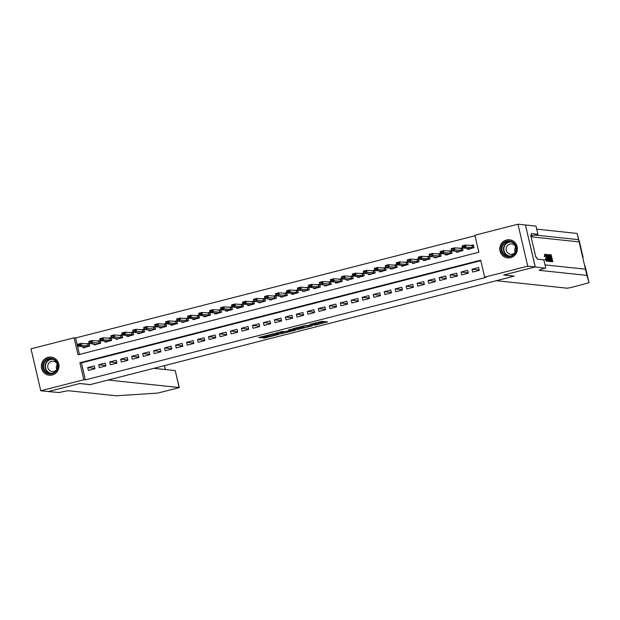 <?xml version="1.0" encoding="UTF-8"?>
<svg xmlns="http://www.w3.org/2000/svg" width="620" height="620" viewBox="0 0 620 620"><rect width="100%" height="100%" fill="white"/><g stroke="black" fill="none" stroke-linecap="round" stroke-linejoin="round"><path stroke-width="0.93" d="M314.286 325.283L327.523 321.888L322.191 321.315L309.365 324.493L316.091 323.423L311.55 324.996L318.827 323.71L314.286 325.283M48.097 357.306A9.114 8.804 96 0 1 58.947 365.506A9.114 8.804 96 0 1 49.197 375.209A9.114 8.804 96 0 1 48.097 357.306M506.525 239.994A9.114 8.804 96 0 1 517.367 248.194A9.114 8.804 96 0 1 507.617 257.897A9.114 8.804 96 0 1 506.525 239.994M276.481 334.041L276.621 334.637L263.353 337.644L262.531 337.931L264.058 338.109L265.43 337.861L278.969 334.32L273.637 333.738L258.726 337.528L260.555 337.737L267.367 336.102L268.197 335.808L267.267 335.699L267.367 336.102M276.621 334.637L273.033 334.226L267.267 335.699M535.277 266.933L503.82 274.978L514.306 276.086L496.302 280.697L567.308 288.207L571.5 287.455L589 282.736L586.908 275.388L539.571 270.382A8.176 0.713 -13.1 0 1 539.292 270.266A8.176 0.713 -13.1 0 1 545.158 268.197L535.277 266.933L525.466 224.998L535.223 266.941L503.657 275.024L514.143 276.132L90.303 384.594L79.817 383.486L48.252 391.561L40.757 390.771L31 348.828L74.098 337.799L78.058 354.803L478.834 252.239L474.874 235.236L517.971 224.208L527.736 266.151L484.639 277.179L480.678 260.175L79.903 362.739L83.855 379.742L40.757 390.771M535.223 266.941L527.736 266.151M480.795 260.687L81.398 362.894L85.359 379.897L486.134 277.341L484.639 277.179M85.359 379.897L83.855 379.742M297.577 329.53L312.488 325.74L305.784 325.407L292.245 328.957L297.577 329.53L297.313 328.399L302.142 327.267M294.903 330.321L280.813 333.816L275.481 333.242L281.751 331.56L285.27 331.545L290.245 330.375L291.036 330.065L288.773 329.817L290.307 329.445L295.686 330.01L294.903 330.321L294.81 329.918M82.871 346.735L83.111 347.743L89.698 346.061L89.04 343.224L86.32 343.922M93.852 343.929L94.085 344.937L100.68 343.248L100.014 340.419L97.301 341.108M104.834 341.116L105.067 342.124L111.654 340.442L110.996 337.606L108.283 338.303M115.816 338.311L116.049 339.318L122.636 337.629L121.977 334.792L119.257 335.49M126.798 335.498L127.03 336.505L133.618 334.823L132.959 331.987L130.239 332.684M137.772 332.692L138.012 333.7L144.6 332.01L143.941 329.173L141.221 329.871M148.754 329.879L148.994 330.886L155.581 329.197L154.915 326.368L152.202 327.058M159.735 327.065L159.968 328.073L166.555 326.391L165.897 323.555L163.184 324.252M170.717 324.26L170.95 325.267L177.537 323.578L176.878 320.749L174.166 321.439M181.699 321.447L181.931 322.454L188.519 320.772L187.86 317.936L185.14 318.634M192.673 318.641L192.913 319.649L199.501 317.959L198.842 315.123L196.121 315.82M203.654 315.828L203.895 316.836L210.482 315.154L209.824 312.317L207.103 313.015M214.636 313.022L214.869 314.03L221.456 312.341L220.797 309.504L218.085 310.202M225.618 310.209L225.851 311.217L232.438 309.527L231.779 306.699L229.067 307.388M236.6 307.396L236.832 308.404L243.42 306.722L242.761 303.885L240.041 304.583M247.574 304.591L247.814 305.598L254.401 303.909L253.743 301.08L251.022 301.769M258.555 301.777L258.796 302.785L265.383 301.103L264.724 298.267L262.004 298.964M269.537 298.972L269.77 299.979L276.357 298.29L275.699 295.461L272.986 296.151M280.519 296.159L280.752 297.166L287.339 295.484L286.68 292.648L283.968 293.345M291.501 293.353L291.733 294.361L298.321 292.671L297.662 289.835L294.942 290.532M302.483 290.54L302.715 291.547L309.303 289.858L308.644 287.029L305.923 287.726M313.457 287.726L313.697 288.734L320.284 287.052L319.626 284.216L316.905 284.913M324.438 284.921L324.671 285.928L331.258 284.239L330.599 281.41L327.887 282.1M335.42 282.108L335.653 283.115L342.24 281.433L341.581 278.597L338.869 279.295M346.402 279.302L346.634 280.31L353.222 278.62L352.563 275.792L349.843 276.481M357.384 276.489L357.616 277.497L364.204 275.815L363.545 272.978L360.825 273.676M368.358 273.683L368.598 274.691L375.185 273.002L374.526 270.165L371.806 270.863M379.339 270.87L379.572 271.878L386.159 270.196L385.501 267.36L382.788 268.057M390.321 268.065L390.553 269.072L397.141 267.383L396.482 264.546L393.77 265.244M401.303 265.252L401.535 266.259L408.123 264.57L407.464 261.741L404.744 262.43M412.285 262.438L412.517 263.446L419.104 261.764L418.446 258.928L415.725 259.625M423.259 259.633L423.499 260.64L430.086 258.951L429.428 256.122L426.707 256.812M434.24 256.82L434.473 257.827L441.06 256.145L440.401 253.309L437.689 254.006M445.222 254.014L445.454 255.022L452.042 253.332L451.383 250.496L448.671 251.193M456.204 251.201L456.436 252.208L463.024 250.526L462.365 247.69L459.645 248.388M472.696 272.072L479.283 270.382L478.625 267.553L472.029 269.235L472.696 272.072M461.714 274.885L468.302 273.195L467.643 270.359L461.055 272.048L461.714 274.885M450.732 277.69L457.32 276.008L456.661 273.172L450.074 274.854L450.732 277.69M439.75 280.504L446.338 278.814L445.679 275.978L439.092 277.667L439.75 280.504M428.769 283.309L435.356 281.627L434.697 278.791L428.11 280.48L428.769 283.309M417.795 286.122L424.382 284.433L423.724 281.604L417.128 283.286L417.795 286.122M406.813 288.928L413.4 287.246L412.742 284.41L406.154 286.099L406.813 288.928M395.831 291.741L402.419 290.051L401.76 287.223L395.173 288.904L395.831 291.741M384.849 294.554L391.437 292.865L390.778 290.028L384.191 291.718L384.849 294.554M373.868 297.36L380.455 295.678L379.797 292.841L373.209 294.523L373.868 297.36M362.894 300.173L369.481 298.483L368.822 295.647L362.227 297.337L362.894 300.173M351.912 302.978L358.5 301.297L357.841 298.46L351.253 300.15L351.912 302.978M340.93 305.792L347.518 304.102L346.859 301.274L340.272 302.955L340.93 305.792M329.949 308.597L336.536 306.916L335.877 304.079L329.29 305.769L329.949 308.597M318.967 311.411L325.554 309.721L324.896 306.892L318.308 308.574L318.967 311.411M307.993 314.216L314.58 312.534L313.922 309.698L307.326 311.387L307.993 314.216M297.011 317.029L303.599 315.34L302.94 312.511L296.352 314.193L297.011 317.029M286.029 319.842L292.617 318.153L291.958 315.317L285.371 317.006L286.029 319.842M275.048 322.648L281.635 320.966L280.976 318.13L274.389 319.812L275.048 322.648M264.066 325.461L270.653 323.772L269.995 320.935L263.407 322.625L264.066 325.461M253.092 328.267L259.679 326.585L259.013 323.749L252.425 325.438L253.092 328.267M242.11 331.08L248.697 329.39L248.039 326.562L241.451 328.244L242.11 331.08M231.128 333.885L237.716 332.204L237.057 329.367L230.47 331.057L231.128 333.885M220.147 336.699L226.734 335.009L226.075 332.18L219.488 333.862L220.147 336.699M209.165 339.512L215.752 337.822L215.094 334.986L208.506 336.675L209.165 339.512M198.183 342.317L204.778 340.636L204.112 337.799L197.524 339.481L198.183 342.317M187.209 345.131L193.797 343.441L193.138 340.605L186.55 342.294L187.209 345.131M176.227 347.936L182.815 346.255L182.156 343.418L175.569 345.108L176.227 347.936M165.245 350.75L171.833 349.06L171.174 346.231L164.587 347.913L165.245 350.75M154.264 353.555L160.851 351.873L160.192 349.037L153.605 350.726L154.264 353.555M143.282 356.368L149.877 354.679L149.211 351.85L142.623 353.532L143.282 356.368M132.308 359.174L138.895 357.492L138.237 354.656L131.649 356.345L132.308 359.174M121.326 361.987L127.914 360.305L127.255 357.469L120.667 359.151L121.326 361.987M110.344 364.8L116.932 363.111L116.273 360.274L109.686 361.964L110.344 364.8M99.363 367.606L105.95 365.924L105.292 363.088L98.704 364.769L99.363 367.606M94.31 365.901L87.722 367.583L88.381 370.419L94.976 368.729L94.31 365.901M474.998 235.747L75.594 337.954L79.43 354.446M467.186 248.395L467.418 249.403L474.006 247.713L473.347 244.877L470.627 245.574M525.466 224.998L517.971 224.208M75.594 337.954L74.098 337.799M81.398 362.894L79.903 362.739M472.029 269.235L479.19 269.995M461.055 272.048L468.209 272.808M450.074 274.854L457.227 275.613M439.092 277.667L446.253 278.426M428.11 280.48L435.271 281.232M417.128 283.286L424.289 284.045M406.154 286.099L413.308 286.851M395.173 288.904L402.326 289.664M384.191 291.718L391.344 292.469M373.209 294.523L380.37 295.283M362.227 297.337L369.388 298.096M351.253 300.15L358.406 300.901M340.272 302.955L347.425 303.715M329.29 305.769L336.443 306.52M318.308 308.574L325.469 309.334M307.326 311.387L314.487 312.139M296.352 314.193L303.506 314.952M285.371 317.006L292.524 317.765M274.389 319.812L281.542 320.571M263.407 322.625L270.568 323.384M252.425 325.438L259.586 326.19M241.451 328.244L248.604 329.003M230.47 331.057L237.623 331.808M219.488 333.862L226.641 334.622M208.506 336.675L215.667 337.427M197.524 339.481L204.685 340.24M186.55 342.294L193.703 343.054M175.569 345.108L182.722 345.859M164.587 347.913L171.74 348.673M153.605 350.726L160.766 351.478M142.623 353.532L149.784 354.291M131.649 356.345L138.803 357.097M120.667 359.151L127.821 359.91M109.686 361.964L116.839 362.723M98.704 364.769L105.865 365.529M87.722 367.583L94.883 368.342M318.951 323.756L318.564 322.578L318.827 323.71M316.216 323.469L316.053 322.78L318.564 322.578M318.773 323.012L324.454 321.555M295.043 328.158L297.313 328.399M310.07 326.291L305.97 325.585L300.808 327.089L304.11 327.476L310.07 326.291M285.479 331.529L281.922 332.436L282.185 333.576M278.287 332.444L281.922 332.436M287.494 331.778L293.369 330.344L290.664 330.413L286.223 331.63L287.494 331.778M469.007 248.581L469.1 248.969M471.859 245.706L473.44 245.295M469.247 248.628L473.99 247.659L465.914 247.07L462.621 247.907L469.247 248.628M469.193 249.387L469.139 248.899M462.853 246.806L462.621 247.907L462.148 245.869L465.442 245.024L465.914 247.07L464.427 246.047L462.853 246.806L464.504 246.388M473.51 245.597L465.442 245.024L464.427 246.047M462.776 246.465L462.148 245.869M503.572 243.179A7.889 7.618 96 0 1 514.344 243.389A7.889 7.618 96 0 1 514.065 254.541A7.889 7.618 96 0 1 503.293 254.324A7.889 7.618 96 0 1 503.572 243.179M513.825 254.13A7.301 7.053 -84 0 0 509.733 241.614A7.301 7.053 -84 0 0 502.278 251.255A7.301 7.053 -84 0 0 513.825 254.13M515.856 247.24A5.2 5.022 -84 0 0 507.695 245.365A5.2 5.022 -84 0 0 510.609 254.278A5.2 5.022 -84 0 0 515.367 251.914M511.671 240.281A9.052 8.75 -84 0 0 500.526 251.813A9.052 8.75 -84 0 0 509.818 257.842M515.197 252.162A5.2 5.022 96 0 1 515.747 246.962M45.144 360.491A7.889 7.618 96 0 1 55.924 360.701A7.889 7.618 96 0 1 55.645 371.853A7.889 7.618 96 0 1 44.865 371.644A7.889 7.618 96 0 1 45.144 360.491M55.405 371.442A7.301 7.053 -84 0 0 51.313 358.926A7.301 7.053 -84 0 0 43.857 368.567A7.301 7.053 -84 0 0 55.405 371.442M57.435 364.552A5.2 5.022 -84 0 0 49.275 362.677A5.2 5.022 -84 0 0 52.181 371.589A5.2 5.022 -84 0 0 56.939 369.226M53.25 357.593A9.052 8.75 -84 0 0 42.098 369.125A9.052 8.75 -84 0 0 51.39 375.154M56.777 369.474A5.2 5.022 96 0 1 57.327 364.273M549.777 255.735L550.475 255.804A15.221 14.702 -84 0 0 550.738 257.897M550.529 258.951L550.994 258.997A15.221 14.702 -84 0 0 551.591 260.788M550.963 261.547A15.221 14.702 -84 0 0 551.025 261.671L552.784 261.679L551.025 261.671M549.793 260.795L549.181 260.95L549.653 261.438L551.126 261.508L549.793 260.795L548.87 257.99C548.359 255.812 548.367 254.696 548.894 254.634L549.545 254.704L551.126 261.508M548.406 254.766L548.894 254.634M545.802 259.098L546.778 260.369L546.724 257.781L545.53 254.96L545.422 256.61L544.29 256.572L544.763 254.309L545.321 254.177C545.918 254.417 546.468 255.626 546.98 257.804C547.452 259.888 547.445 261.005 546.948 261.152L546.476 261.268L547.034 261.144L545.802 259.098L544.995 259.307L546.476 261.268M544.29 256.572L545.422 256.61M546.003 258.92L544.995 259.307M586.908 275.388L578.592 239.653L535.052 235.05M579.243 240.792L583.102 257.385L577.15 233.446L536.718 229.167M586.109 271.436L586.419 272.366M547.328 259.958L548.08 261.361L548.863 261.268L546.274 254.363L547.235 256.502L548.003 256.587L547.987 254.541L548.863 261.268M547.724 254.51L547.228 254.642L547.181 256.796M546.274 254.363L545.786 254.502M578.592 239.653L577.15 233.446M545.034 264.903L585.466 269.181M545.763 268.042L543.849 259.819L537.145 259.113L536.718 257.3L535.82 257.199L530.728 235.321L531.627 235.422L531.208 233.608L537.92 234.313L536.005 226.099L525.52 224.99M530.914 236.104L537.92 234.313M589 282.736L585.14 266.143L589 282.736M530.798 235.631L531.627 235.422M546.724 257.781L545.848 258.005M545.12 256.362L545.321 254.177M548.367 259.222L548.111 257.362L547.499 257.292L548.142 259.276M548.576 261.237L548.08 261.361M548.111 257.362L547.561 257.502M549.467 255.463L548.785 255.858L549.126 258.029L549.994 260.485L550.692 260.695L549.467 255.463L548.816 255.634A15.221 14.702 -84 0 0 549.545 259.555M548.87 257.99L548.452 258.091M550.173 261.307L549.653 261.438M551.513 261.547L551.335 260.764L552.35 260.873L551.862 258.78L550.917 258.679L550.731 257.897L551.676 257.99L551.134 255.642L550.072 255.525L549.568 254.82M549.886 254.743L551.203 254.882L552.784 261.679M551.134 255.642L550.475 255.804M550.731 257.897L550.312 258.005M550.917 258.679L550.49 258.788M551.862 258.78L550.994 258.997M175.212 370.59L179.273 387.585L157.891 393.057L116.405 395.793L69.068 390.786A8.176 0.713 166.9 0 0 59.288 392.53L48.197 391.577L79.654 383.524L90.14 384.632L108.151 380.029L179.149 387.531L175.212 370.59L153.861 368.327M458.025 251.394L458.118 251.782M460.877 248.512L462.466 248.108M462.536 248.411L454.46 247.837L454.933 249.876L451.639 250.72L458.157 251.712L463.008 250.465M458.211 252.201L458.157 251.712M451.879 249.62L451.639 250.72L451.166 248.682L454.46 247.837L453.445 248.853L451.794 249.279L453.445 248.853M463.008 250.449L454.933 249.876L453.522 249.194M451.794 249.279L451.166 248.682M449.895 251.325L451.484 250.922M447.291 254.246L452.034 253.278L443.951 252.689L440.657 253.526L447.291 254.246M447.237 255.006L447.175 254.518M440.897 252.425L440.657 253.526L440.185 251.488L443.478 250.643L443.951 252.689L442.463 251.666L440.897 252.425L442.541 252.007M451.554 251.216L443.478 250.643L442.463 251.666M440.82 252.084L440.185 251.488M436.069 257.013L436.154 257.401M438.914 254.138L440.502 253.727M440.572 254.029L432.496 253.456L432.977 255.494L429.675 256.339L436.201 257.331L441.053 256.091M436.255 257.819L436.201 257.331M429.916 255.238L429.675 256.339L429.203 254.301L432.496 253.456L431.481 254.479L429.838 254.897L431.481 254.479M441.045 256.068L432.977 255.494L431.559 254.812M429.838 254.897L429.203 254.301M427.932 256.944L429.521 256.541M425.328 259.865L430.071 258.897L421.995 258.308L418.702 259.152L425.328 259.865M425.274 260.625L425.219 260.137M418.934 258.044L418.702 259.152L418.221 257.106L421.515 256.269L421.995 258.308L420.5 257.285L418.934 258.044L420.585 257.626M429.59 256.843L421.515 256.269L420.5 257.285M418.857 257.711L418.221 257.106M414.106 262.632L414.199 263.019M416.958 259.757L418.539 259.346M418.608 259.648L410.541 259.075L411.014 261.113L407.72 261.958L414.238 262.95L419.089 261.71M414.292 263.438L414.238 262.95M407.952 260.857L407.72 261.958L407.247 259.92L410.541 259.075L409.525 260.098L407.875 260.516L409.525 260.098M419.089 261.687L411.014 261.113L409.603 260.439M407.875 260.516L407.247 259.92M405.976 262.562L407.565 262.159M403.372 265.492L408.107 264.515L400.032 263.926L396.738 264.771L403.364 265.476M403.31 266.251L403.256 265.763M396.978 263.671L396.738 264.771L396.265 262.725L399.559 261.888L400.032 263.926L398.544 262.903L396.978 263.671L398.621 263.244M407.635 262.462L399.559 261.888L398.544 262.903M396.893 263.329L396.265 262.725M392.142 268.251L392.235 268.638M394.994 265.376L396.583 264.965M396.653 265.267L388.577 264.694L389.05 266.74L385.756 267.577L392.274 268.569L397.133 267.329M392.336 269.057L392.274 268.569M385.997 266.476L385.756 267.577L385.284 265.538L388.577 264.694L387.562 265.716L385.919 266.135L387.562 265.716M397.125 267.313L389.05 266.74L387.639 266.058M385.919 266.135L385.284 265.538M381.168 271.064L381.254 271.452M384.012 268.181L385.601 267.778M381.409 271.111L386.151 270.134L378.068 269.545L374.774 270.39L381.409 271.111M381.354 271.87L381.3 271.382M375.015 269.289L374.774 270.39L374.302 268.351L377.596 267.507L378.068 269.545L376.58 268.522L375.015 269.289L376.658 268.863M385.671 268.08L377.596 267.507L376.58 268.522M374.937 268.948L374.302 268.351M373.031 270.994L374.62 270.591M374.689 270.886L366.614 270.312L367.094 272.358L363.8 273.195L370.318 274.187L375.17 272.947M370.373 274.675L370.318 274.187M364.033 272.095L363.8 273.195L363.32 271.157L366.614 270.312L365.599 271.335L363.956 271.754L365.599 271.335M375.162 272.932L367.094 272.358L365.684 271.676M363.956 271.754L363.32 271.157M359.205 276.683L359.298 277.07M362.057 273.8L363.638 273.397M359.445 276.729L364.188 275.76L356.113 275.164L352.819 276.008L359.445 276.729M359.391 277.489L359.337 277.001M353.051 274.908L352.819 276.008L352.346 273.97L355.64 273.126L356.113 275.164L354.625 274.149L353.051 274.908L354.702 274.482M363.708 273.699L355.64 273.126L354.625 274.149M352.974 274.567L352.346 273.97M351.075 276.613L352.664 276.21M352.733 276.512L344.658 275.931L345.131 277.977L341.837 278.822L348.355 279.806L353.206 278.566M348.409 280.294L348.355 279.806M342.077 277.714L341.837 278.822L341.364 276.776L344.658 275.931L343.643 276.954L341.992 277.373L343.643 276.954M353.206 278.55L345.131 277.977L343.72 277.295M341.992 277.373L341.364 276.776M337.241 282.301L337.334 282.689M340.093 279.426L341.682 279.015M337.489 282.348L342.232 281.379L334.149 280.783L330.855 281.627L337.489 282.348M337.435 283.108L337.373 282.619M331.096 280.527L330.855 281.627L330.382 279.589L333.676 278.744L334.149 280.783L332.661 279.767L331.096 280.527L332.738 280.108M341.752 279.318L333.676 278.744L332.661 279.767M331.01 280.186L330.382 279.589M329.112 282.232L330.7 281.829M330.77 282.131L322.695 281.558L323.167 283.596L319.874 284.44L326.399 285.425L331.251 284.185M326.453 285.921L326.399 285.425M320.114 283.332L319.874 284.44L319.401 282.394L322.695 281.558L321.679 282.573L320.036 282.999L321.679 282.573M331.243 284.169L323.167 283.596L321.757 282.914M320.036 282.999L319.401 282.394M315.286 287.92L315.371 288.308M318.13 285.045L319.719 284.634M315.526 287.967L320.269 286.998L312.193 286.401L308.899 287.246L315.526 287.967M315.471 288.726L315.417 288.238M309.132 286.146L308.899 287.246L308.419 285.208L311.713 284.363L312.193 286.401L310.697 285.386L309.132 286.146L310.783 285.727M319.788 284.937L311.713 284.363L310.697 285.386M309.054 285.804L308.419 285.208M304.304 290.733L304.397 291.121M307.156 287.851L308.737 287.447M308.806 287.75L300.739 287.176L301.212 289.214L297.918 290.059L304.435 291.051L309.287 289.803M304.49 291.54L304.435 291.051M298.15 288.959L297.918 290.059L297.445 288.021L300.739 287.176L299.724 288.192L298.073 288.618L299.724 288.192M309.287 289.788L301.212 289.214L299.801 288.533M298.073 288.618L297.445 288.021M296.174 290.664L297.763 290.253M293.57 293.586L298.305 292.617L290.23 292.028L286.936 292.865L293.57 293.586M293.508 294.345L293.454 293.857M287.169 291.764L286.936 292.865L286.463 290.827L289.757 289.982L290.23 292.028L288.742 291.005L287.169 291.764L288.819 291.346M297.833 290.555L289.757 289.982L288.742 291.005M287.091 291.423L286.463 290.827M282.34 296.352L282.433 296.74M285.192 293.469L286.781 293.066M286.851 293.369L278.775 292.795L279.248 294.833L275.954 295.678L282.472 296.67L287.331 295.43M282.526 297.158L282.472 296.67M276.195 294.578L275.954 295.678L275.481 293.64L278.775 292.795L277.76 293.81L276.109 294.237L277.76 293.81M287.324 295.407L279.248 294.833L277.838 294.151M276.109 294.237L275.481 293.64M274.211 296.283L275.799 295.88M275.869 296.182L267.794 295.601L268.266 297.647L264.972 298.483L271.498 299.476L276.349 298.236M271.552 299.964L271.498 299.476M265.213 297.383L264.972 298.483L264.5 296.445L267.794 295.601L266.778 296.624L265.135 297.042L266.778 296.624M276.342 298.22L268.266 297.647L266.856 296.964M265.135 297.042L264.5 296.445M260.385 301.971L260.47 302.358M263.229 299.096L264.817 298.685M264.887 298.987L256.812 298.414L257.292 300.452L253.999 301.297L260.516 302.289L265.368 301.049M260.571 302.777L260.516 302.289M254.231 300.196L253.999 301.297L253.518 299.259L256.812 298.414L255.797 299.437L254.154 299.855L255.797 299.437M265.36 301.026L257.292 300.452L255.882 299.77M254.154 299.855L253.518 299.259M252.255 301.901L253.836 301.498M249.643 304.823L254.386 303.854L246.31 303.265L243.017 304.11L249.643 304.823M249.589 305.583L249.535 305.094M243.249 303.002L243.017 304.11L242.544 302.064L245.838 301.227L246.31 303.265L244.822 302.242L243.249 303.002L244.9 302.583M253.906 301.8L245.838 301.227L244.822 302.242M243.172 302.669L242.544 302.064M238.421 307.59L238.514 307.977M241.273 304.714L242.862 304.304M238.669 307.636L243.404 306.668L235.329 306.071L232.035 306.916L238.669 307.636M238.607 308.396L238.553 307.908M232.267 305.815L232.035 306.916L231.562 304.877L234.856 304.033L235.329 306.071L233.841 305.055L232.267 305.815L233.918 305.397M242.931 304.606L234.856 304.033L233.841 305.055M232.19 305.474L231.562 304.877M227.439 310.403L227.532 310.791M230.291 307.52L231.88 307.117M227.687 310.45L232.43 309.473L224.347 308.884L221.053 309.729L227.679 310.434M227.625 311.209L227.571 310.721M221.294 308.628L221.053 309.729L220.581 307.683L223.874 306.846L224.347 308.884L222.859 307.861L221.294 308.628L222.937 308.202M231.95 307.419L223.874 306.846L222.859 307.861M221.208 308.287L220.581 307.683M216.465 313.209L216.551 313.596M219.31 310.333L220.898 309.923M216.706 313.255L221.449 312.286L213.365 311.697L210.072 312.534L216.706 313.255M216.651 314.014L216.597 313.526M210.312 311.434L210.072 312.534L209.599 310.496L212.892 309.651L213.365 311.697L211.877 310.674L210.312 311.434L211.955 311.015M220.968 310.225L212.892 309.651L211.877 310.674M210.234 311.093L209.599 310.496M205.483 316.022L205.569 316.409M208.328 313.139L209.917 312.736M205.724 316.068L210.467 315.092L202.391 314.503L199.097 315.347L205.724 316.053M205.669 316.828L205.615 316.339M199.33 314.247L199.097 315.347L198.617 313.309L201.911 312.464L202.391 314.503L200.896 313.48L199.33 314.247L200.981 313.821M209.986 313.038L201.911 312.464L200.896 313.48M199.253 313.906L198.617 313.309M197.354 315.952L198.935 315.549M194.742 318.874L199.485 317.905L191.41 317.316L188.116 318.153L194.742 318.874M194.688 319.633L194.633 319.145M188.348 317.053L188.116 318.153L187.643 316.115L190.937 315.27L191.41 317.316L189.922 316.293L188.348 317.053L189.999 316.634M199.004 315.844L190.937 315.27L189.922 316.293M188.271 316.712L187.643 316.115M183.52 321.64L183.613 322.028M186.372 318.765L187.953 318.354M188.031 318.657L179.955 318.083L180.428 320.122L177.134 320.966L183.652 321.958L188.503 320.718M183.706 322.447L183.652 321.958M177.367 319.866L177.134 320.966L176.661 318.928L179.955 318.083L178.94 319.106L177.289 319.525L178.94 319.106M188.503 320.695L180.428 320.122L179.017 319.44M177.289 319.525L176.661 318.928M175.39 321.571L176.979 321.168M172.786 324.493L177.529 323.524L169.446 322.935L166.152 323.779L172.786 324.493M172.724 325.252L172.67 324.764M166.392 322.671L166.152 323.779L165.68 321.733L168.973 320.897L169.446 322.935L167.958 321.912L166.392 322.671L168.036 322.253M177.049 321.47L168.973 320.897L167.958 321.912M166.307 322.33L165.68 321.733M161.564 327.259L161.65 327.647M164.409 324.384L165.997 323.973M166.067 324.276L157.992 323.702L158.464 325.74L155.171 326.585L161.696 327.577L166.548 326.337M161.75 328.065L161.696 327.577M155.411 325.485L155.171 326.585L154.698 324.547L157.992 323.702L156.976 324.725L155.333 325.144L156.976 324.725M166.54 326.314L158.464 325.74L157.054 325.066M155.333 325.144L154.698 324.547M153.427 327.19L155.016 326.787M155.085 327.089L147.01 326.515L147.49 328.553L144.197 329.398L150.714 330.39L155.566 329.142M150.768 330.879L150.714 330.39M144.429 328.29L144.197 329.398L143.716 327.352L147.01 326.515L145.994 327.531L144.351 327.957L145.994 327.531M155.558 329.127L147.49 328.553L146.08 327.872M144.351 327.957L143.716 327.352M139.601 332.878L139.686 333.265M142.453 330.003L144.034 329.592M144.103 329.894L136.036 329.321L136.508 331.359L133.215 332.204L139.733 333.196L144.584 331.956M139.787 333.684L139.733 333.196M133.447 331.103L133.215 332.204L132.734 330.166L136.036 329.321L135.02 330.344L133.37 330.762L135.02 330.344M144.584 331.94L136.508 331.359L135.098 330.685M133.37 330.762L132.734 330.166M128.619 335.691L128.712 336.079M131.471 332.808L133.052 332.405M128.859 335.738L133.602 334.761L125.527 334.172L122.233 335.017L128.859 335.738M128.805 336.497L128.751 336.009M122.466 333.917L122.233 335.017L121.76 332.979L125.054 332.134L125.527 334.172L124.039 333.149L122.466 333.917L124.116 333.49M133.13 332.708L125.054 332.134L124.039 333.149M122.388 333.576L121.76 332.979M120.489 335.622L122.078 335.219M122.148 335.513L114.072 334.94L114.545 336.986L111.251 337.822L117.769 338.815L122.628 337.575M117.823 339.303L117.769 338.815M111.492 336.722L111.251 337.822L110.779 335.784L114.072 334.94L113.057 335.963L111.406 336.381L113.057 335.963M122.621 337.559L114.545 336.986L113.134 336.303M111.406 336.381L110.779 335.784M106.656 341.31L106.749 341.697M109.508 338.427L111.096 338.024M106.904 341.356L111.647 340.388L103.563 339.791L100.269 340.636L106.904 341.356M106.849 342.116L106.795 341.628M100.51 339.535L100.269 340.636L99.797 338.597L103.091 337.753L103.563 339.791L102.075 338.768L100.51 339.535L102.153 339.109M111.166 338.326L103.091 337.753L102.075 338.768M100.432 339.194L99.797 338.597M98.526 341.24L100.115 340.837M100.184 341.139L92.109 340.558L92.589 342.604L89.296 343.449L95.813 344.433L100.665 343.193M95.868 344.922L95.813 344.433M89.528 342.341L89.296 343.449L88.815 341.403L92.109 340.558L91.094 341.581L89.451 342L91.094 341.581M100.657 343.178L92.589 342.604L91.179 341.922M89.451 342L88.815 341.403M84.7 346.929L84.785 347.316M87.552 344.053L89.133 343.643M84.94 346.975L89.683 346.007L81.608 345.41L78.314 346.255L84.94 346.975M84.886 347.735L84.831 347.247M78.546 345.154L78.314 346.255L77.833 344.216L81.135 343.372L81.608 345.41L80.12 344.394L78.546 345.154L80.197 344.728M89.203 343.945L81.135 343.372L80.12 344.394M78.469 344.813L77.833 344.216M318.122 322.532L318.385 323.663M315.944 322.811L316.091 323.423M315.541 322.912L315.65 323.369M326.608 321.78L326.701 322.183M311.573 325.632L311.666 326.027M298.685 328.151L298.949 329.282M310.643 326.089L310.512 325.515L310.612 326.074M280.55 332.684L280.813 333.816M290.904 329.507L291.036 330.065M293.128 329.739L293.26 330.305M291.904 329.615L292.036 330.173M276.388 334.033L276.512 334.591M272.94 333.831L273.033 334.226M261.741 336.675L261.927 337.489M260.392 337.024L260.555 337.737M278.054 334.211L278.147 334.606M265.259 337.156L265.43 337.861M263.911 337.497L264.058 338.109M472.029 245.722L472.502 247.76M472.177 245.722L472.649 247.76M508.989 256.176A7.301 7.053 96 0 1 510.516 241.738M511.492 242.04A7.06 6.82 -84 0 0 504.223 251.394A7.06 6.82 -84 0 0 510.012 256.083M50.561 373.488A7.301 7.053 96 0 1 52.088 359.05M53.072 359.352A7.06 6.82 -84 0 0 45.795 368.706A7.06 6.82 -84 0 0 51.584 373.395M579.235 241.901L531.077 236.809M550.514 261.438L550.018 261.57M165.308 369.543L164.401 365.63M461.048 248.535L461.528 250.573M461.195 248.527L461.668 250.573M450.074 251.34L450.546 253.386M450.213 251.34L450.686 253.379M439.092 254.154L439.564 256.192M439.231 254.146L439.704 256.192M428.11 256.959L428.583 259.005M428.25 256.959L428.73 258.997M417.128 259.772L417.601 261.81M417.268 259.772L417.748 261.81M406.146 262.586L406.627 264.624M406.294 262.578L406.767 264.616M395.173 265.391L395.645 267.429M395.312 265.391L395.785 267.429M384.191 268.204L384.663 270.243M384.33 268.197L384.803 270.243M373.209 271.01L373.682 273.056M373.349 271.01L373.829 273.048M362.227 273.823L362.7 275.861M362.367 273.815L362.847 275.861M351.246 276.629L351.726 278.675M351.393 276.629L351.865 278.667M340.264 279.442L340.744 281.48M340.411 279.442L340.884 281.48M329.29 282.255L329.762 284.293M329.429 282.247L329.902 284.286M318.308 285.06L318.781 287.099M318.447 285.06L318.928 287.099M307.326 287.874L307.799 289.912M307.466 287.866L307.946 289.904M296.344 290.679L296.825 292.725M296.492 290.679L296.964 292.717M285.363 293.493L285.843 295.531M285.51 293.485L285.983 295.531M274.389 296.298L274.862 298.344M274.528 296.298L275.001 298.336M263.407 299.111L263.88 301.149M263.547 299.103L264.019 301.149M252.425 301.917L252.898 303.963M252.565 301.917L253.045 303.955M241.444 304.73L241.924 306.768M241.591 304.73L242.063 306.768M230.462 307.543L230.942 309.582M230.609 307.536L231.082 309.574M219.488 310.349L219.96 312.387M219.627 310.349L220.1 312.387M208.506 313.162L208.979 315.2M208.646 313.154L209.118 315.2M197.524 315.967L197.997 318.013M197.664 315.967L198.144 318.006M186.542 318.781L187.015 320.819M186.69 318.773L187.162 320.819M175.561 321.586L176.041 323.632M175.708 321.586L176.181 323.625M164.587 324.399L165.059 326.438M164.726 324.399L165.199 326.438M153.605 327.213L154.078 329.251M153.744 327.205L154.217 329.243M142.623 330.018L143.096 332.056M142.763 330.018L143.243 332.056M131.642 332.832L132.114 334.87M131.789 332.824L132.262 334.87M120.66 335.637L121.14 337.683M120.807 335.637L121.28 337.675M109.686 338.45L110.158 340.488M109.825 338.442L110.298 340.488M98.704 341.256L99.177 343.302M98.844 341.256L99.316 343.294M87.722 344.069L88.195 346.107M87.862 344.061L88.342 346.107M300.723 326.701L300.808 327.089M290.935 329.507L291.075 330.08M293.229 329.755L293.369 330.344M507.865 257.866L508.617 257.943M509.772 239.855L510.524 239.932M49.445 375.178L50.189 375.255M51.344 357.167L52.096 357.244M165.424 369.551L164.501 365.606"/></g></svg>
